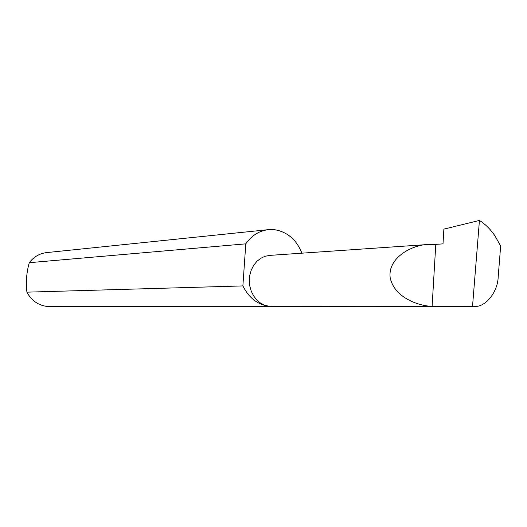 <?xml version="1.0" encoding="UTF-8"?>
<svg xmlns="http://www.w3.org/2000/svg" width="527" height="527" viewBox="0 0 527 527"><rect width="100%" height="100%" fill="white"/><g stroke="black" fill="none" stroke-linecap="round" stroke-linejoin="round"><path stroke-width="0.79" d="M435.783 244.363L428.754 244.456C413.596 244.357 387.556 256.998 390.178 277.637C394.196 297.814 419.393 306.233 432.107 306.312L435.783 244.363L443.003 243.869L443.872 229.133L479.438 220.438L472.528 306.299L474.438 306.404C485.723 307.425 497.811 291.714 498.186 276.919L500.65 246.023L494.939 235.806C490.518 229.317 485.354 224.192 479.438 220.438M301.925 253.177C296.484 239.759 287.452 231.946 274.83 229.739L268.329 229.653L46.626 252.598C39.571 253.447 33.787 256.814 29.275 262.69C26.508 272.611 25.711 282.432 26.897 292.162L242.881 285.924C248.948 298.045 257.861 304.863 269.626 306.378L265.041 305.364L260.727 303.229L256.88 300.074L253.685 296.029L251.28 291.293L249.798 286.069L249.297 280.608L249.798 275.16L251.287 269.982L253.685 265.312L256.88 261.359L260.727 258.309L265.035 256.293L269.613 255.397L428.754 244.456M26.897 292.162C31.495 300.634 38.313 305.403 47.351 306.47L273.856 306.464M474.438 306.404L272.301 306.51M472.528 306.299L432.107 306.312M29.275 262.69L245.799 243.843C251.662 235.503 259.172 230.773 268.329 229.653M242.881 285.924L245.799 243.843"/></g></svg>
